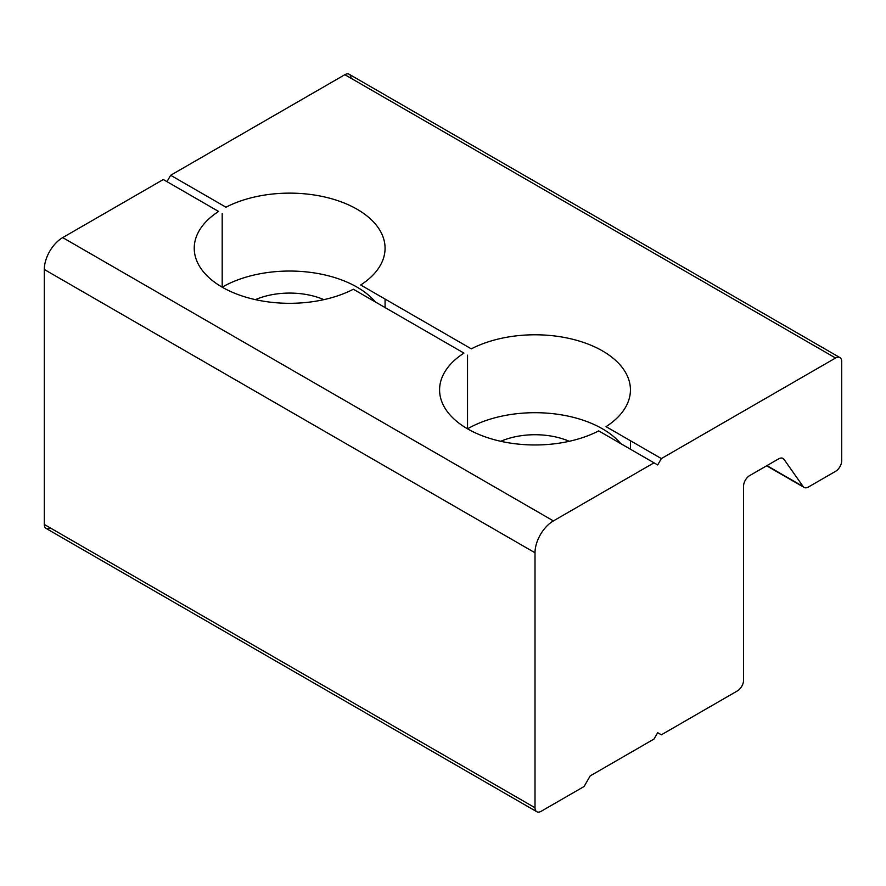 <?xml version="1.0" encoding="UTF-8"?>
<svg xmlns="http://www.w3.org/2000/svg" width="886" height="886" viewBox="0 0 886 886"><rect width="100%" height="100%" fill="white"/><g stroke="black" fill="none" stroke-linecap="round" stroke-linejoin="round"><path stroke-width="1.33" d="M323.899 299.645A57.247 33.059 0 0 0 255.412 299.645A57.247 33.059 180 0 1 323.899 299.645M222.187 213.515L222.187 287.175A95.422 55.087 180 0 1 375.42 301.993A95.422 55.087 0 0 0 222.187 287.175L222.187 213.515M360.702 284.993A95.422 55.087 0 0 0 385.078 248.224A95.422 55.087 0 0 0 328.562 197.921A95.422 55.087 0 0 0 225.963 207.202L170.655 175.273L225.963 207.202A95.422 55.087 180 0 1 357.124 209.273A95.422 55.087 180 0 1 360.702 284.993L471.319 348.851L360.702 284.993M661.366 458.583L606.057 426.653A95.422 55.087 0 0 0 630.433 389.873A95.422 55.087 0 0 0 573.918 339.571A95.422 55.087 0 0 0 471.319 348.851A95.422 55.087 180 0 1 602.48 350.922A95.422 55.087 180 0 1 606.057 426.653L661.366 458.583L835.564 358.01L344.853 74.701L170.655 175.273L344.853 74.701L835.564 358.01A8.672 5.006 -60 0 1 839.906 357.579A8.672 5.006 -60 0 1 841.7 361.543L841.7 460.709A8.672 5.006 -60 0 1 835.564 471.33L808.442 486.99A8.672 5.006 -60 0 1 804.1 487.422A8.672 5.006 -60 0 1 803.126 486.514L766.933 465.626L803.126 486.514L783.999 459.313L781.762 458.018L783.999 459.313A8.672 5.006 120 0 0 783.025 458.405A8.672 5.006 120 0 0 778.694 458.837L749.689 475.583L778.694 458.837A8.672 5.006 -60 0 1 783.999 459.313L803.126 486.514A8.672 5.006 120 0 0 808.442 486.99L835.564 471.33A8.672 5.006 120 0 0 841.7 460.709L841.7 361.543A8.672 5.006 120 0 0 835.564 358.01L661.366 458.583L657.689 464.951L598.703 430.895L654.001 462.824L553.407 520.913L654.001 462.824M743.553 680.271A8.672 5.006 -60 0 1 737.429 690.892A8.672 5.006 120 0 0 743.553 680.271L743.553 486.204A8.672 5.006 -60 0 1 749.689 475.583A8.672 5.006 120 0 0 743.553 486.204L743.553 680.271M353.348 289.246L463.954 353.104L353.348 289.246A95.422 55.087 180 0 1 222.187 287.175A95.422 55.087 180 0 1 218.598 211.455L163.301 179.526L218.598 211.455A95.422 55.087 0 0 0 194.233 248.224A95.422 55.087 0 0 0 250.749 298.527A95.422 55.087 0 0 0 353.348 289.246M654.001 739.057L590.209 775.892L654.001 739.057L657.689 732.689L661.366 734.804L737.429 690.892L661.366 734.804L657.689 732.689M50.436 527.99A8.672 5.006 -60 0 1 44.3 524.457L44.3 269.477A26.026 15.029 -60 0 1 62.707 237.603L163.301 179.526L62.707 237.603L553.407 520.913L62.707 237.603A26.026 15.029 120 0 0 44.3 269.477L535.011 552.775A26.026 15.029 -60 0 1 553.407 520.913A26.026 15.029 120 0 0 535.011 552.775L44.3 269.477L44.3 524.457L535.011 807.755L535.011 552.775L535.011 807.755L44.3 524.457A8.672 5.006 120 0 0 46.094 528.421L536.805 811.731A8.672 5.006 -60 0 1 535.011 807.755A8.672 5.006 120 0 0 541.147 811.299A8.672 5.006 -60 0 1 536.805 811.731M598.703 430.895A95.422 55.087 180 0 1 467.531 428.835A95.422 55.087 180 0 1 463.954 353.104A95.422 55.087 0 0 0 439.589 389.873A95.422 55.087 0 0 0 496.105 440.176A95.422 55.087 0 0 0 598.703 430.895M584.073 786.513L541.147 811.299L584.073 786.513L590.209 775.892M620.776 443.642A95.422 55.087 0 0 0 467.531 428.835A95.422 55.087 180 0 1 620.776 443.642M500.767 441.294A57.247 33.059 180 0 1 569.255 441.294A57.247 33.059 0 0 0 500.767 441.294M467.531 355.175L467.531 428.835L467.531 355.175M839.906 357.579L349.195 74.269A8.672 5.006 120 0 0 344.853 74.701A8.672 5.006 -60 0 1 350.989 78.245M166.978 181.652L170.655 175.273M385.078 307.564L385.078 299.069M630.433 449.213L630.433 440.719M804.1 487.422L766.645 465.792"/></g></svg>
